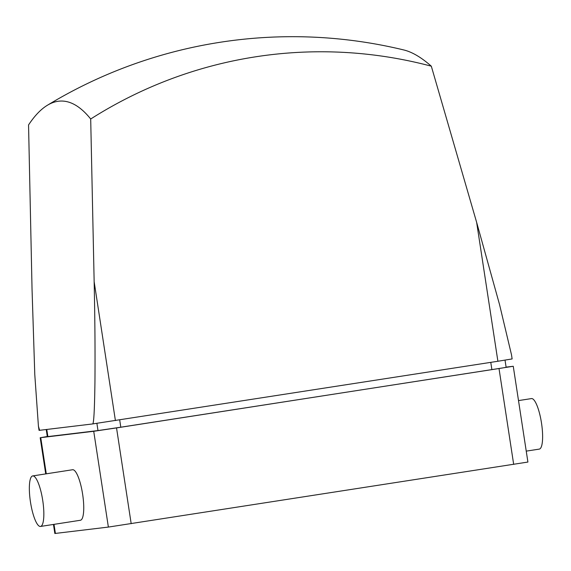 <?xml version="1.0" encoding="UTF-8"?>
<svg xmlns="http://www.w3.org/2000/svg" width="571" height="571" viewBox="0 0 571 571"><rect width="100%" height="100%" fill="white"/><g stroke="black" fill="none" stroke-linecap="round" stroke-linejoin="round"><path stroke-width="0.86" d="M53.453 524.442L54.837 533.492L108.376 527.076L527.911 462.053L513.258 366.275L506.092 367.117M47.286 436.501L40.748 437.657L93.723 431.291L116.534 427.915L513.258 366.275M40.512 526.448L80.411 520.26A25.559 6.181 -98.8 0 0 82.602 494.051A25.559 6.181 -98.8 0 0 72.581 469.74L32.675 475.928A25.559 6.181 -98.8 0 0 30.456 501.923A25.559 6.181 -98.8 0 0 40.512 526.448A25.559 6.181 -98.8 0 0 42.732 500.446A25.559 6.181 -98.8 0 0 32.675 475.928M38.428 426.244L39.056 430.363L39.62 430.313L38.428 426.244L34.788 374.662L32.04 289.14L28.55 124.942A411.72 99.09 -90.9 0 1 47.336 105.292A411.72 99.09 -90.9 0 1 90.696 119.004A453.916 440.434 -96.9 0 1 431.312 66.186L476.642 222.362L497.898 361.257L512.13 358.931L511.502 354.805L499.575 304.686L476.642 222.362M90.696 119.004L94.151 281.674C94.936 317.84 95.2 351.301 94.943 382.049C94.558 410.328 93.772 424.289 92.595 423.946L497.898 361.257M46.222 429.52L47.314 436.651L97.991 430.577L120.802 427.201L502.152 368.031L506.127 367.331L505.028 360.137M39.62 430.313L92.595 423.946M47.336 105.292A472.61 472.61 0 0 1 403.825 49.97A411.72 98.205 73.2 0 1 431.312 66.186M518.504 400.592L531.451 398.587A25.559 6.181 81.2 0 1 541.508 423.104A25.559 6.181 81.2 0 1 539.288 449.106L526.241 451.126M93.723 431.291L108.376 527.076M40.748 437.657L46.28 473.816M54.009 524.356L55.401 533.442M94.151 281.674L115.406 420.57M116.534 427.915L131.187 523.693M499.018 368.602L513.679 464.38M46.779 429.456L47.878 436.601M96.892 423.354L97.991 430.577M119.689 419.906L120.802 427.201M490.774 362.357L491.895 369.658M40.184 437.707L45.723 473.901"/></g></svg>
